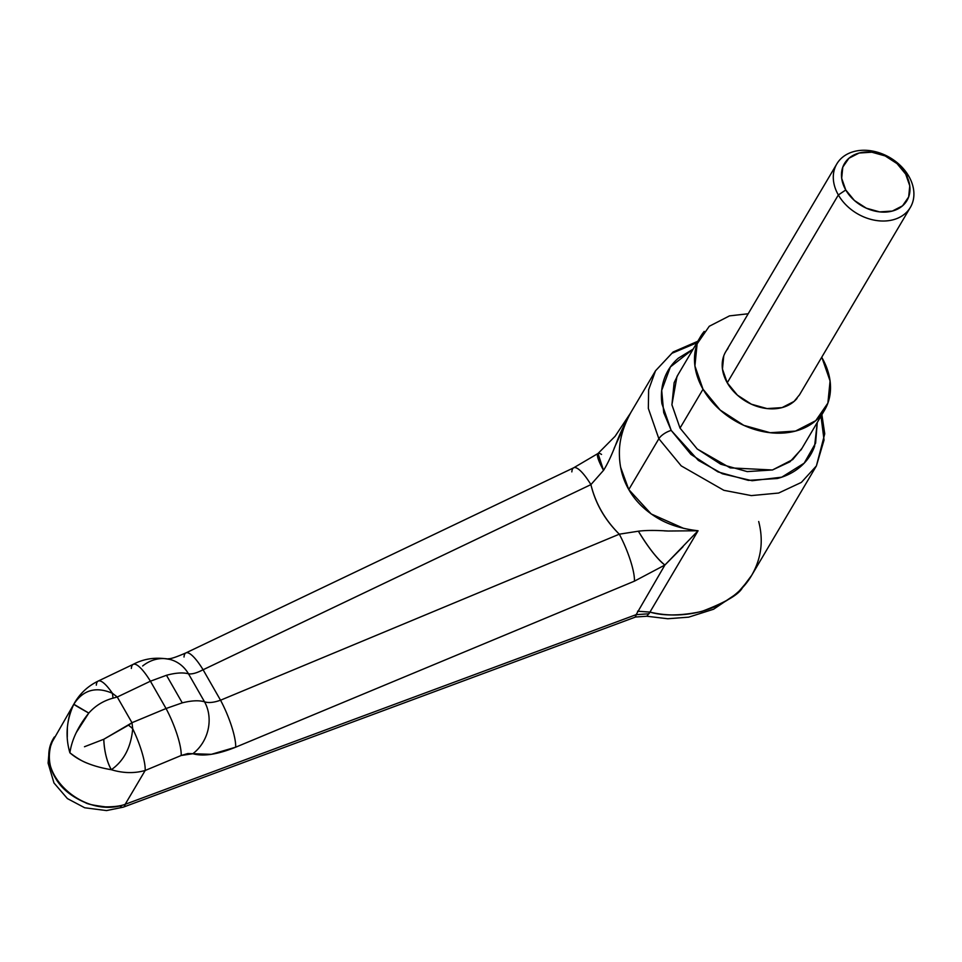 <?xml version="1.0" encoding="UTF-8"?>
<svg xmlns="http://www.w3.org/2000/svg" width="962" height="962" viewBox="0 0 962 962"><rect width="100%" height="100%" fill="white"/><g stroke="black" fill="none" stroke-linecap="round" stroke-linejoin="round"><path stroke-width="1.44" d="M748.628 580.038L737.289 593.229L713.588 609.235L688.672 617.159L667.784 618.746L646.861 616.245L635.437 617.027M758.693 521.524C763.636 540.608 761.327 558.501 751.743 575.216C734.126 606.048 690.343 621.909 649.963 612.085L646.849 616.245M75.349 701.514L51.431 743.229C47.715 755.627 48.978 767.087 55.207 777.609C61.075 788.227 71.176 796.584 85.498 802.705C87.35 804.064 94.048 805.459 105.592 806.865C114.262 806.877 120.779 806.036 125.168 804.316L636.135 614.658L664.898 565.031L634.427 581.156L235.666 747.197L211.327 754.328L192.857 753.715A37.374 31.914 -71.8 0 0 204.521 701.803L188.492 673.809C183.02 672.318 175.673 672.799 166.474 675.276L182.263 702.849C191.546 700.528 198.978 700.18 204.521 701.803L188.492 673.809A37.374 32.6 -75.2 0 0 170.034 659.463A37.374 32.6 104.8 0 1 188.492 673.809C191.967 674.362 196.837 673.015 203.09 669.756L590.908 484.62C595.394 503.366 604.845 519.889 619.3 534.187L220.538 700.216L203.09 669.756L220.538 700.216L216.306 701.538M697.799 341.269L673.099 351.996L655.531 370.767L648.628 389.802L648.34 408.417L658.862 438.744A10.678 4.161 -29.8 0 1 671.211 430.435L663.708 412.59L661.7 390.404L670.394 366.931L693.169 349.086L678.366 358.165C671.933 363.744 667.279 370.466 664.429 378.367C661.579 386.267 660.738 394.721 661.916 403.739L671.211 430.435L690.908 454.365L718.001 471.909L748.364 480.375L777.38 478.499C786.435 476.106 794.191 472.126 800.637 466.546C807.082 460.978 811.724 454.244 814.573 446.344L817.267 422.486L815.608 443.133L804.184 463.167L781.757 477.176L752.104 480.723L722.414 473.785L698.34 460.389L671.211 430.435A10.678 4.161 150.2 0 0 658.862 438.744L648.34 408.417L648.628 389.802L655.531 370.767L671.921 353.307L696.897 342.785M801.55 449.062L789.946 461.784L772.438 469.985L730.17 467.869L697.27 449.038L680.026 428.102L671.921 404.858L674.109 382.756L677.982 374.771M199.182 671.632L590.908 484.62L603.535 470.346C607.683 463.84 612.133 454.256 616.895 441.582C619.865 433.79 624.434 424.254 630.603 412.963L628.679 416.209L630.603 412.963C623.184 426.695 619.456 439.754 619.384 452.14C619.251 466.017 622.39 478.499 628.787 489.574L658.862 438.744L628.787 489.574C635.088 500.685 644.468 510.052 656.926 517.688C667.989 524.506 681.697 528.86 698.063 530.759L649.963 612.085C663.311 616.053 680.459 615.884 701.406 611.567C725.264 602.549 738.984 594.528 742.556 587.517L751.731 575.252L816.401 465.909L801.358 482.407L778.655 493.037L751.346 495.598L723.857 490.307L681.228 465.885L658.862 438.744L681.228 465.885L723.857 490.307L751.346 495.598L778.655 493.037L801.358 482.407L816.401 465.909L824.735 433.814L821.885 414.67M204.521 701.803A37.374 31.914 108.2 0 1 192.857 753.715C203.247 756.673 217.52 754.497 235.666 747.197A37.374 8.201 -112.6 0 0 220.538 700.216C213.78 702.597 208.441 703.126 204.521 701.803C198.978 700.18 191.546 700.528 182.263 702.849L166.053 708.513A37.374 8.201 67.4 0 1 181.181 755.495A37.374 8.201 -112.6 0 0 166.053 708.513L182.263 702.849L166.474 675.276L150.409 681.204L166.053 708.513L131.974 722.702L132.708 728.727A37.374 8.201 67.4 0 1 145.178 770.478A37.374 8.201 -112.6 0 0 132.708 728.727C131.024 747.282 123.894 760.942 111.315 769.708C123.076 773.268 134.367 773.532 145.178 770.478L181.181 755.495L192.857 753.715L187.818 753.547L181.181 755.495L145.178 770.478L125.168 804.316L145.178 770.478C134.367 773.532 123.076 773.268 111.315 769.708C106.818 761.435 104.305 751.286 103.788 739.261L131.998 722.739L117.268 697.017L150.409 681.204L166.053 708.513L131.974 722.702L117.256 696.993L113.047 698.147C103.427 700.757 95.346 705.735 88.793 713.07L76.311 732.491M87.891 763.431C82.804 761.651 76.804 758.104 69.889 752.789L69.829 752.597M67.28 737.132L67.364 727.597C68.278 718.169 70.43 710.389 73.821 704.232C83.105 689.886 95.972 686.243 112.41 693.289A37.374 8.983 -115.5 0 0 98.352 681A37.374 8.983 64.5 0 1 112.41 693.289L117.268 697.017L150.409 681.204A37.374 8.983 -115.5 0 0 133.345 664.297A37.374 8.983 64.5 0 1 150.409 681.204L166.474 675.276C175.673 672.799 183.02 672.318 188.492 673.809M802.019 448.256L792.748 459.559L772.498 469.961L747.221 471.608L720.766 464.225L697.173 448.941L680.026 428.102L671.909 404.701L676.983 376.455L699.987 337.578M820.995 416.185L824.049 440.055L816.401 465.909M620.574 467.135L628.787 489.574L651.214 513.973L683.573 528.342M635.557 615.115C635.281 617.808 635.473 617.652 636.135 614.658L664.898 565.031L698.063 530.759L668.121 531.024C655.627 530.206 645.718 530.254 638.383 531.204L619.312 534.175M167.16 659.006C169.721 658.273 169.12 660.185 185.906 652.909L573.725 467.772L598.015 453.487L603.535 470.346L590.908 484.62A37.374 8.983 -115.5 0 0 573.845 467.712A37.374 8.983 64.5 0 1 590.908 484.62C595.49 503.318 604.954 519.841 619.3 534.187L220.538 700.216A37.374 8.201 67.4 0 1 235.666 747.197L634.427 581.156A37.374 8.201 -112.6 0 0 619.3 534.187A37.374 8.201 67.4 0 1 634.427 581.156L664.898 565.031A37.374 6.794 -123 0 1 638.383 531.204L619.3 534.187M636.135 614.658L649.037 613.768L636.135 614.658L125.168 804.316A21.356 6.373 69.6 0 1 123.244 807.178A21.356 6.373 -110.4 0 0 125.168 804.316C82.972 819.973 31.65 771.139 54.365 736.976M123.244 807.178A21.356 6.373 69.6 0 1 119.577 805.771M170.166 659.499C156.638 656.806 144.324 658.429 133.213 664.345L98.208 681.06C88.348 685.846 80.604 692.88 74.952 702.176L73.821 704.232C66.426 720.237 65.115 736.423 69.889 752.789C79.185 760.99 92.989 766.63 111.315 769.708C123.894 760.942 131.024 747.282 132.708 728.727A32.035 9.476 -135.4 0 0 128.511 725.144L103.788 739.261L84.476 746.74M131.998 722.739L117.256 696.993L131.998 722.739L128.511 725.144A32.035 9.476 44.6 0 1 132.708 728.727L131.998 722.739M698.063 530.759L649.963 612.085L637.578 611.219L649.963 612.085L649.037 613.768M614.153 448.304L629.028 415.62M96.32 685.172A37.374 8.983 64.5 0 1 98.364 681M112.41 693.289L113.047 698.147L117.256 696.993L112.41 693.289C95.972 686.243 83.105 689.886 73.821 704.232A32.035 0.794 28.3 0 0 88.793 713.07C95.346 705.735 103.427 700.757 113.047 698.147L112.41 693.289M131.337 668.458A37.374 8.983 64.5 0 1 133.345 664.297M142.629 666.005A37.374 32.6 104.8 0 1 170.046 659.463M203.09 669.756A37.374 8.983 -115.5 0 0 186.027 652.849A37.374 8.983 64.5 0 1 203.09 669.756M184.019 657.01A37.374 8.983 64.5 0 1 186.027 652.849M571.837 471.885A37.374 8.983 64.5 0 1 573.845 467.712M604.112 469.504L603.535 470.346A37.374 6.205 -125.2 0 1 597.967 453.523A37.374 6.205 -125.2 0 1 601.551 454.425M630.603 412.963L615.151 436.231L598.027 453.475M638.383 531.204C648.376 547.618 657.214 558.898 664.898 565.031L682.996 546.741M667.4 531L664.225 530.868M103.788 739.261A32.035 12.71 82.6 0 0 111.315 769.708M69.889 752.789C71.825 739.634 78.126 726.394 88.793 713.07L73.821 704.232M845.766 189.983A36.315 27.573 -149.4 0 1 859.102 153.03A36.315 27.573 -149.4 0 1 905.687 174.122L908.849 176.311A42.725 32.431 30.6 0 0 854.052 151.503A42.725 32.431 30.6 0 0 838.347 194.961L845.766 189.983L841.678 178.271L842.784 167.135L848.905 158.273L859.102 153.03L871.837 152.212L885.16 155.928L897.041 163.624L905.687 174.122L909.763 185.834L908.657 196.957L902.536 205.82L892.339 211.063L879.605 211.893L866.293 208.177L854.4 200.481L845.766 189.983L838.347 194.961A42.725 32.431 -149.4 0 1 839.068 160.714A42.725 32.431 -149.4 0 1 908.849 176.311A42.725 32.431 -149.4 0 1 908.128 210.57A42.725 32.431 -149.4 0 1 838.347 194.961L727.248 382.804L838.347 194.961A42.725 32.431 30.6 0 0 893.145 219.781A42.725 32.431 30.6 0 0 908.849 176.311L905.687 174.122A36.315 27.573 -149.4 0 1 892.339 211.063A36.315 27.573 -149.4 0 1 845.766 189.983M727.969 348.545A42.725 32.431 30.6 0 0 727.248 382.804L722.45 369.023L723.749 355.928M748.183 313.768L729.509 315.873L709.259 326.274L697.113 343.867L694.925 365.969L703.018 389.213L720.177 410.065L743.77 425.336L770.213 432.72L795.49 431.084L815.74 420.671L827.885 403.078L830.074 380.976L821.981 357.732A72.09 54.738 -149.4 0 1 820.778 415.536A72.09 54.738 -149.4 0 1 703.018 389.213L680.026 428.102L703.018 389.213A72.09 54.738 -149.4 0 1 704.22 331.409M799.542 394.757L794.047 401.443L782.046 407.611L767.075 408.585L751.406 404.208L737.421 395.154L727.248 382.804A42.725 32.431 30.6 0 0 797.029 398.4M655.531 370.767L627.669 417.869M123.328 807.154L106.493 810.581L84.704 807.767L67.412 798.592L53.968 782.96L48.1 763.131L49.23 749.771L53.439 738.66M635.485 617.051L123.328 807.142M836.832 163.889L725.733 351.731M801.021 449.939L824.542 410.173M910.365 207.383L799.266 395.226"/></g></svg>

